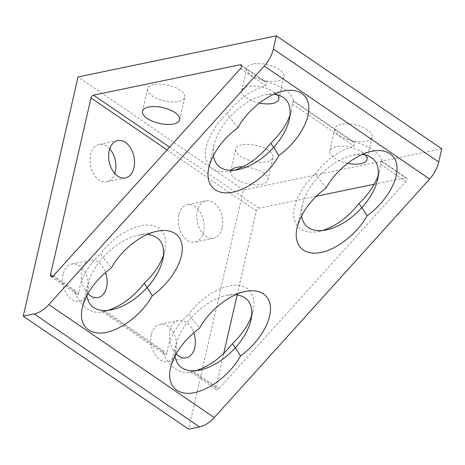 <?xml version="1.0" encoding="UTF-8"?>
<svg xmlns="http://www.w3.org/2000/svg" width="465" height="465" viewBox="0 0 465 465"><rect width="100%" height="100%" fill="white"/><g stroke="black" fill="none" stroke-linecap="round" stroke-linejoin="round"><path stroke-width="0.35" stroke-dasharray="2.33 1.74" d="M153.81 84.549A19.059 8.085 -167.1 0 0 147.638 88.769A19.059 8.085 -167.1 0 0 157.757 98.813A19.059 8.085 -167.1 0 0 178.618 101.504A19.059 8.085 -167.1 0 0 184.791 97.278A19.059 8.085 -167.1 0 0 174.671 87.24A19.059 8.085 -167.1 0 0 153.81 84.549M252.977 63.99A19.059 8.085 -167.1 0 0 246.805 68.216A19.059 8.085 -167.1 0 0 256.918 78.254A19.059 8.085 -167.1 0 0 277.779 80.945A19.059 8.085 -167.1 0 0 283.952 76.719A19.059 8.085 -167.1 0 0 273.839 66.681A19.059 8.085 -167.1 0 0 252.977 63.99M259.394 103.044A19.059 8.085 12.9 0 1 241.655 90.704A19.059 8.085 12.9 0 1 247.828 86.478A19.059 8.085 12.9 0 1 277.181 94.657M341.176 124.26A19.059 8.085 -167.1 0 0 335.003 128.48A19.059 8.085 -167.1 0 0 345.123 138.524A19.059 8.085 -167.1 0 0 365.984 141.215A19.059 8.085 -167.1 0 0 372.157 136.989A19.059 8.085 -167.1 0 0 362.037 126.951A19.059 8.085 -167.1 0 0 341.176 124.26M347.599 163.314A19.059 8.085 12.9 0 1 329.854 150.968A19.059 8.085 12.9 0 1 336.026 146.748A19.059 8.085 12.9 0 1 365.38 154.926M242.009 144.818A19.059 8.085 -167.1 0 0 235.836 149.038A19.059 8.085 -167.1 0 0 245.956 159.077A19.059 8.085 -167.1 0 0 266.817 161.768A19.059 8.085 -167.1 0 0 272.99 157.548A19.059 8.085 -167.1 0 0 262.87 147.51A19.059 8.085 -167.1 0 0 242.009 144.818M242.858 166.836A19.059 8.085 12.9 0 1 267.84 180.036A19.059 8.085 12.9 0 1 261.667 184.256A19.059 8.085 12.9 0 1 240.806 181.565A19.059 8.085 12.9 0 1 230.687 171.527A19.059 8.085 12.9 0 1 231.152 170.423M178.729 214.906A19.059 12.66 78.3 0 0 181.955 234.337A19.059 12.66 78.3 0 0 195.004 242.044A19.059 12.66 78.3 0 0 203.536 231.861A19.059 12.66 78.3 0 0 200.31 212.429A19.059 12.66 78.3 0 0 187.267 204.722A19.059 12.66 78.3 0 0 178.729 214.906M222.177 227.995A19.059 12.66 -101.7 0 1 213.644 238.179A19.059 12.66 -101.7 0 1 200.601 230.471A19.059 12.66 -101.7 0 1 197.375 211.04A19.059 12.66 -101.7 0 1 205.908 200.857A19.059 12.66 -101.7 0 1 218.957 208.564A19.059 12.66 -101.7 0 1 222.177 227.995M151.334 334.527A19.059 12.66 78.3 0 0 154.56 353.952A19.059 12.66 78.3 0 0 167.603 361.66A19.059 12.66 78.3 0 0 176.142 351.476A19.059 12.66 78.3 0 0 172.916 332.051A19.059 12.66 78.3 0 0 159.867 324.343A19.059 12.66 78.3 0 0 151.334 334.527M176.119 353.923A19.059 12.66 -101.7 0 1 169.975 330.662A19.059 12.66 -101.7 0 1 178.514 320.478A19.059 12.66 -101.7 0 1 193.702 332.737M109.705 148.876A19.059 12.66 78.3 0 0 99.062 144.452A19.059 12.66 78.3 0 0 90.53 154.642A19.059 12.66 78.3 0 0 93.756 174.067A19.059 12.66 78.3 0 0 106.799 181.774A19.059 12.66 78.3 0 0 114.803 173.486M63.135 274.257A19.059 12.66 78.3 0 0 66.356 293.682A19.059 12.66 78.3 0 0 79.405 301.396A19.059 12.66 78.3 0 0 87.937 291.206A19.059 12.66 78.3 0 0 84.711 271.781A19.059 12.66 78.3 0 0 71.668 264.074A19.059 12.66 78.3 0 0 63.135 274.257M87.92 293.653A19.059 12.66 -101.7 0 1 81.776 270.392A19.059 12.66 -101.7 0 1 90.309 260.208A19.059 12.66 -101.7 0 1 105.497 272.467M147.515 234.383L138.651 235.052C126.062 237.999 114.198 245.444 103.067 257.389L111.431 267.805M86.757 295.816L87.443 285.208C89.722 275.821 94.93 266.55 103.067 257.389L100.545 253.716C87.188 266.678 79.963 279.785 78.852 293.049L78.387 294.345L77.155 294.397L74.336 291.02A33.881 22.512 78.3 0 0 101.056 312.038A33.881 22.512 78.3 0 0 103.835 311.178L102.451 311.742L107.804 310.446M163.546 255.151L164.93 250.385C168.493 234.924 160.57 224.258 146.097 225.031C131.647 225.752 112.484 237.818 100.545 253.716M237.993 127.625L229.629 117.209C221.491 126.37 216.283 135.646 214.005 145.034L213.319 155.636M290.108 114.971L291.491 110.205L292.357 103.968L293.258 100.597L293.409 101.213A33.881 14.369 -167.1 0 0 263.911 81.055L266.021 81.985L265.893 85.886C251.344 89.96 238.417 99.179 227.106 113.536L229.629 117.209C240.76 105.264 252.623 97.819 265.213 94.872L274.077 94.209M227.106 113.536C213.522 126.172 204.728 143.208 205.437 155.508C207.047 168.382 215.376 173.643 230.425 171.283L234.366 170.266M235.714 294.653L226.85 295.322C214.26 298.268 202.403 305.714 191.272 317.653L199.636 328.075M174.956 356.085L175.642 345.478C177.921 336.09 183.129 326.819 191.272 317.653L188.744 313.985C175.392 326.947 168.161 340.055 167.057 353.319L166.592 354.615L165.36 354.667L162.541 351.29A33.881 22.512 78.3 0 0 189.255 372.308A33.881 22.512 78.3 0 0 192.039 371.448L190.65 372.012L196.003 370.715M251.745 315.415L253.129 310.655C256.697 295.194 248.769 284.528 234.296 285.301C219.846 286.022 200.682 298.088 188.744 313.985M326.198 187.895L317.833 177.479C309.69 186.639 304.482 195.916 302.204 205.303L301.518 215.905M378.307 175.241L379.69 170.475L380.556 164.238L381.457 160.867L381.608 161.483A33.881 14.369 -167.1 0 0 352.11 141.325L354.22 142.255L354.092 146.155C339.549 150.23 326.616 159.448 315.305 173.805L317.833 177.479C328.964 165.534 340.822 158.088 353.417 155.141L362.276 154.479M315.305 173.805C301.721 186.442 292.927 203.472 293.636 215.777C295.246 228.652 303.581 233.912 318.624 231.553L322.565 230.535M374.215 184.245L405.445 177.769A2.709 1.668 124.3 0 1 406.427 177.926A2.709 1.668 124.3 0 1 405.916 181.565L218.876 388.723A2.709 1.668 124.3 0 1 216.33 389.56A2.709 1.668 124.3 0 1 215.876 387.734L223.729 353.452M237.162 294.81L256.366 210.959A2.709 1.668 124.3 0 1 258.895 208.151L316.229 196.271M441.75 148.823L243.422 189.941L188.627 429.178M243.422 189.941L78.044 76.934M53.498 275.722L78.852 293.049M74.336 291.02L52.818 276.315M215.876 387.734L192.039 371.448M193.521 371.401L218.876 388.723M241.55 65.78L263.911 81.055M240.539 68.558L265.893 85.886M380.556 164.238L405.916 181.565M381.608 161.483L405.445 177.769M292.357 103.968L354.092 146.155M105.317 311.132L167.057 353.319M169.597 147.132L258.895 208.151M293.409 101.213L352.11 141.325M167.063 149.939L256.366 210.959M162.541 351.29L103.835 311.178M142.488 111.257L147.638 88.769M241.655 90.704L246.805 68.216M329.854 150.968L335.003 128.48M230.687 171.527L235.836 149.038M213.644 238.179L195.004 242.044M186.25 357.794L167.603 361.66M125.445 177.909L106.799 181.774M98.045 297.53L79.405 301.396M138.651 235.052L157.298 231.186M164.93 250.385L162.797 259.697M214.005 145.034L208.855 167.522M87.443 285.208L82.293 307.696M101.056 312.038L102.951 311.649M103.125 311.614L111.583 309.859M230.425 171.283L238.15 169.679M265.213 94.872L283.859 91.006M291.491 110.205L289.358 119.522M226.85 295.322L245.497 291.456M253.129 310.655L250.995 319.967M302.204 205.303L297.054 227.792M175.642 345.478L170.492 367.966M189.255 372.308L191.15 371.919M191.33 371.878L199.787 370.128M318.624 231.553L326.349 229.948M353.417 155.141L372.058 151.276M379.69 170.475L377.557 179.792M76.638 294.107L50.952 276.559M216.33 389.56L190.65 372.012M266.021 81.985L241.05 64.92M406.427 177.926L381.457 160.867M90.309 260.208L71.668 264.074M117.709 140.587L99.062 144.452M178.514 320.478L159.867 324.343M205.908 200.857L187.267 204.722M267.84 180.036L272.99 157.548M367.007 159.478L372.157 136.989M278.802 99.208L283.952 76.719M179.641 119.767L184.791 97.278M354.22 142.249L293.258 100.597M164.837 354.377L102.451 311.742"/><path stroke-width="0.7" d="M173.468 123.986A19.059 8.085 12.9 0 1 152.607 121.295A19.059 8.085 12.9 0 1 142.488 111.257A19.059 8.085 12.9 0 1 148.661 107.037A19.059 8.085 12.9 0 1 169.522 109.728A19.059 8.085 12.9 0 1 179.641 119.767A19.059 8.085 12.9 0 1 173.468 123.986M277.181 94.657A19.059 8.085 12.9 0 1 278.802 99.208A19.059 8.085 12.9 0 1 272.63 103.433A19.059 8.085 12.9 0 1 259.394 103.044M365.38 154.926A19.059 8.085 12.9 0 1 367.007 159.478A19.059 8.085 12.9 0 1 360.834 163.697A19.059 8.085 12.9 0 1 347.599 163.314M231.152 170.423A19.059 8.085 12.9 0 1 236.859 167.307A19.059 8.085 12.9 0 1 242.858 166.836M193.702 332.737A19.059 12.66 -101.7 0 1 194.783 347.611A19.059 12.66 -101.7 0 1 186.25 357.794A19.059 12.66 -101.7 0 1 176.119 353.923M114.803 173.486A19.059 12.66 78.3 0 0 115.337 171.591A19.059 12.66 78.3 0 0 109.705 148.876M133.978 167.726A19.059 12.66 -101.7 0 1 125.445 177.909A19.059 12.66 -101.7 0 1 112.396 170.202A19.059 12.66 -101.7 0 1 109.17 150.776A19.059 12.66 -101.7 0 1 117.709 140.587A19.059 12.66 -101.7 0 1 130.752 148.3A19.059 12.66 -101.7 0 1 133.978 167.726M105.497 272.467A19.059 12.66 -101.7 0 1 106.584 287.341A19.059 12.66 -101.7 0 1 98.045 297.53A19.059 12.66 -101.7 0 1 87.92 293.653M152.299 295.728C142.47 313.654 121.795 329.807 105.096 332.603C88.344 335.527 78.358 324.617 82.293 307.696C86.356 292.642 96.069 279.343 111.431 267.805C120.824 250.397 140.901 234.36 157.298 231.186C172.881 227.926 183.396 236.144 182.239 250.687C181.141 265.207 168.528 284.185 152.299 295.728L147.167 287.521C155.31 278.361 160.518 269.084 162.797 259.697C165.563 244.607 160.471 236.174 147.515 234.383M107.804 310.446C121.539 305.842 133.641 296.856 144.103 283.481L147.167 287.521C136.036 299.466 124.178 306.912 111.583 309.859C97.255 312.265 88.984 307.58 86.757 295.816M144.103 283.481C153.392 274.687 159.873 265.248 163.546 255.151M213.319 155.636C215.545 167.406 223.822 172.085 238.15 169.679C250.74 166.732 262.597 159.286 273.728 147.347L278.861 155.548C269.032 173.48 248.357 189.627 231.657 192.423C214.906 195.346 204.92 184.442 208.855 167.522C212.918 152.462 222.63 139.169 237.993 127.625C247.386 110.217 267.462 94.186 283.859 91.006C299.443 87.751 309.957 95.97 308.801 110.513C307.702 125.027 295.089 144.005 278.861 155.548M274.077 94.209C287.033 95.993 292.125 104.433 289.358 119.522C287.079 128.91 281.871 138.181 273.728 147.347L270.665 143.301C279.953 134.513 286.434 125.068 290.108 114.971M234.366 170.266C248.101 165.662 260.202 156.676 270.665 143.301M240.498 355.998C230.669 373.924 209.994 390.077 193.295 392.867C176.543 395.796 166.557 384.886 170.492 367.966C174.555 352.912 184.268 339.613 199.636 328.075C209.023 310.667 229.106 294.63 245.497 291.456C261.086 288.195 271.595 296.414 270.438 310.957C269.345 325.477 256.727 344.455 240.498 355.998L235.371 347.791C243.509 338.63 248.717 329.354 250.995 319.967C253.768 304.877 248.67 296.438 235.714 294.653M196.003 370.715C209.744 366.112 221.846 357.126 232.308 343.751L235.371 347.791C224.24 359.736 212.377 367.181 199.787 370.128C185.459 372.535 177.182 367.85 174.956 356.085M232.308 343.751C241.597 334.957 248.072 325.512 251.745 315.415M301.518 215.905C303.744 227.676 312.021 232.355 326.349 229.948C338.939 227.001 350.802 219.556 361.933 207.611L367.059 215.818C357.23 233.75 336.555 249.897 319.856 252.693C303.104 255.616 293.119 244.712 297.054 227.792C301.117 212.732 310.829 199.433 326.198 187.895C335.585 170.486 355.667 154.456 372.058 151.276C387.647 148.021 398.156 156.24 397 170.783C395.907 185.297 383.288 204.275 367.059 215.818M362.276 154.479C375.232 156.263 380.329 164.703 377.557 179.792C375.278 189.179 370.07 198.45 361.933 207.611L358.87 203.571C368.158 194.783 374.633 185.337 378.307 175.241M322.565 230.535C336.305 225.932 348.407 216.946 358.87 203.571M50.499 274.734A2.709 1.668 -55.7 0 0 50.952 276.559A2.709 1.668 -55.7 0 0 53.498 275.722L240.539 68.558A2.709 1.668 -55.7 0 0 241.05 64.92A2.709 1.668 -55.7 0 0 240.068 64.769L93.517 95.151A2.709 1.668 -55.7 0 0 90.989 97.952L50.499 274.734L52.818 276.315M316.229 196.271L374.215 184.245M23.25 316.177L188.627 429.178L199.549 426.917A25.476 15.676 -55.7 0 0 214.237 417.593L429.631 179.031A25.476 15.676 -55.7 0 0 438.733 162L441.75 148.823L276.373 35.822L273.356 48.994A25.476 15.676 124.3 0 1 264.254 66.03L48.86 304.592A25.476 15.676 124.3 0 1 34.172 313.91L23.25 316.177L78.044 76.934L276.373 35.822M223.729 353.452L237.162 294.81M240.068 64.769L241.55 65.78M93.517 95.151L169.597 147.132M34.172 313.91L199.549 426.917M438.733 162L273.356 48.994M429.631 179.031L264.254 66.03M214.237 417.593L48.86 304.592M90.989 97.952L167.063 149.939"/></g></svg>
